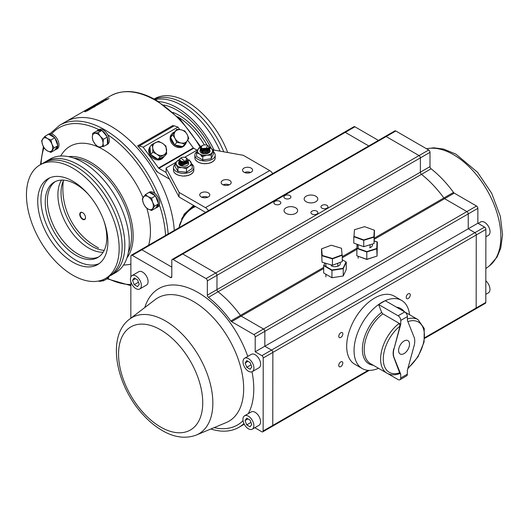 <?xml version="1.0" encoding="UTF-8"?>
<svg xmlns="http://www.w3.org/2000/svg" width="529" height="529" viewBox="0 0 529 529"><rect width="100%" height="100%" fill="white"/><g stroke="black" fill="none" stroke-linecap="round" stroke-linejoin="round"><path stroke-width="0.79" d="M194.685 206.065A21.801 12.584 120 0 0 181.54 219.178M85.519 217.664A4.087 2.361 -120 0 0 85.519 217.452A4.087 2.361 -120 0 0 82.815 212.764A4.087 2.361 -120 0 0 79.747 214.185A4.087 2.361 -120 0 0 82.57 219.297A4.087 2.361 -120 0 0 85.519 217.664M85.506 217.333A3.782 2.182 60 0 1 85.513 217.419A3.782 2.182 60 0 1 84.726 219.151A3.782 2.182 60 0 1 80.944 216.969A3.782 2.182 60 0 1 80.944 212.598A3.782 2.182 60 0 1 82.908 212.83M63.639 180.131A43.523 25.128 -120 0 0 70.053 223.258A43.523 25.128 -120 0 0 104.193 250.376M139.444 145.885L143.154 147.188L177.949 127.099L174.233 125.803L139.444 145.885L138.697 146.738L139.709 148.107M166.08 172.487L158.905 168.341L193.693 148.252L197.013 150.17M193.693 148.252A0.906 0.522 60 0 1 193.336 147.922L158.548 168.004A0.906 0.522 -120 0 0 158.905 168.341M177.949 127.099L179.761 129.559M187.623 140.185L193.336 147.922M158.548 168.004L143.154 147.188M155.341 169.247L156.313 170.563A6.586 3.802 60 0 0 158.898 172.97L169.518 179.119M186.36 141.984A8.517 6.824 -138.8 0 1 185.044 144.767L184.33 145.587A8.517 6.824 -138.8 0 1 173.433 145.111A8.517 6.824 -138.8 0 1 171.515 134.373L172.229 133.553A8.517 6.824 -138.8 0 1 174.418 132.025M185.044 144.767A8.517 6.824 -138.8 0 1 182.941 146.268M182.214 146.52A8.517 6.824 -138.8 0 1 175.039 144.999M174.398 144.51A8.517 6.824 -138.8 0 1 170.821 137.857M170.821 137.15A8.517 6.824 -138.8 0 1 172.229 133.553M150.653 154.164A8.517 6.824 -138.8 0 1 150.342 153.602A8.517 6.824 -138.8 0 1 149.958 147.247M164.188 156.379A8.517 6.824 -138.8 0 1 163.64 157.133A8.517 6.824 -138.8 0 1 158.356 159.103M157.609 159.017A8.517 6.824 -138.8 0 1 151.082 154.832M163.64 157.133L162.919 157.946A8.517 6.824 -138.8 0 1 149.628 154.422A8.517 6.824 -138.8 0 1 149.925 146.943M105.714 279.543A8.517 4.92 -120 0 0 106.283 279.292A8.517 4.92 -120 0 0 106.792 278.922M107.374 278.201A8.517 4.92 -120 0 0 107.823 277.143M106.283 279.292L107.572 278.552A8.517 4.92 -120 0 0 109.113 276.389M46.909 135.179A8.517 4.92 60 0 1 47.431 134.796L48.714 134.055A8.517 4.92 60 0 1 57.231 138.968A8.517 4.92 60 0 1 57.231 148.801L55.942 149.548A8.517 4.92 60 0 1 54.943 149.899M47.431 134.796A8.517 4.92 60 0 1 48.02 134.538M48.926 134.399A8.517 4.92 60 0 1 54.447 137.58M54.943 138.201A8.517 4.92 60 0 1 57.701 145.31M57.701 145.978A8.517 4.92 60 0 1 55.942 149.548M101.621 130.504A8.517 4.92 -120 0 0 97.772 130.299A8.517 4.92 -120 0 0 96.9 131.066M105.516 145.356A8.517 4.92 -120 0 0 106.283 145.052A8.517 4.92 -120 0 0 106.937 144.536M107.433 143.862A8.517 4.92 -120 0 0 107.327 137.428M107.03 136.687A8.517 4.92 -120 0 0 102.196 130.822M106.283 145.052L107.572 144.305A8.517 4.92 -120 0 0 108.875 137.48A8.517 4.92 -120 0 0 103.314 129.982A8.517 4.92 -120 0 0 99.055 129.559L97.772 130.299M155.129 195.71A8.517 4.92 -120 0 0 152.365 193.343A8.517 4.92 -120 0 0 149.608 192.523M148.702 192.668A8.517 4.92 -120 0 0 148.107 192.926A8.517 4.92 -120 0 0 147.591 193.31M155.625 208.029A8.517 4.92 -120 0 0 156.624 207.672A8.517 4.92 -120 0 0 158.383 204.101M158.383 203.44A8.517 4.92 -120 0 0 155.625 196.332M156.624 207.672L157.913 206.932A8.517 4.92 -120 0 0 159.216 200.107A8.517 4.92 -120 0 0 153.655 192.602A8.517 4.92 -120 0 0 149.396 192.179L148.107 192.926M165.921 146.004L162.535 143.352L158.614 141.309L152.074 144.364L149.919 146.831L150.692 154.58L158.006 159.269L164.539 156.214L166.701 153.747L165.921 146.004M152.074 144.364L152.729 147.935A7.571 6.064 41.2 0 0 156.776 154.157A7.571 6.064 41.2 0 0 163.699 154.971A7.571 6.064 41.2 0 0 166.575 149.568A7.571 6.064 41.2 0 0 162.535 143.352A7.571 6.064 41.2 0 0 155.612 142.532A7.571 6.064 41.2 0 0 152.729 147.935L152.848 152.114L156.776 154.157L160.161 156.802L166.701 153.747M160.161 156.802L158.006 159.269M152.848 152.114L150.692 154.58M176.792 129.248L170.609 137.461L174.61 144.906L182.644 146.606L184.8 144.146L188.827 138.4L187.094 134.373L184.826 130.954L181.077 129.797L176.792 129.248L170.609 137.461M176.765 142.44L181.05 142.989A7.571 6.064 41.2 0 0 187.081 140.965A7.571 6.064 41.2 0 0 187.094 134.373A7.571 6.064 41.2 0 0 181.077 129.797A7.571 6.064 41.2 0 0 175.046 131.82A7.571 6.064 41.2 0 0 175.033 138.413L176.765 142.44L174.61 144.906M172.765 134.994L175.033 138.413A7.571 6.064 41.2 0 0 181.05 142.989L184.8 144.146M98.573 281.038A7.571 4.371 -120 0 0 100.345 281.322A7.571 4.371 -120 0 0 102.487 279.914M97.971 281.144L103.505 280.82L103.215 279.616M103.505 280.82L107.374 278.585L107.374 277.401M42.704 145.098A7.571 4.371 -120 0 0 47.339 150.864A7.571 4.371 -120 0 0 51.974 150.448A7.571 4.371 -120 0 0 51.974 144.265A7.571 4.371 -120 0 0 47.339 138.499A7.571 4.371 -120 0 0 42.704 138.915A7.571 4.371 -120 0 0 42.704 145.098L44.727 148.801L47.339 150.864L50.903 152.372L54.778 150.137L57.866 145.739L54.778 137.771L48.595 134.207L44.727 136.442L41.632 140.84L42.704 145.098M50.903 152.372L53.998 147.975L57.866 145.739M53.998 147.975L51.974 144.265L50.903 140.006L54.778 137.771M50.903 140.006L47.339 138.499L44.727 136.442M145.409 194.566L142.314 198.964L143.385 203.222L145.409 206.932L148.021 208.988L151.585 210.496L154.68 206.098L152.656 202.395L151.585 198.137L148.021 196.629L145.409 194.566L149.277 192.331L155.46 195.902L151.585 198.137M148.021 196.629A7.571 4.371 -120 0 0 143.385 197.046A7.571 4.371 -120 0 0 143.385 203.222A7.571 4.371 -120 0 0 148.021 208.988A7.571 4.371 -120 0 0 152.656 208.578A7.571 4.371 -120 0 0 152.656 202.395A7.571 4.371 -120 0 0 148.021 196.629M154.68 206.098L158.548 203.863L155.46 195.902M151.585 210.496L155.46 208.261L158.548 203.863M95.094 144.106A7.571 4.371 -120 0 0 100.444 147.075A7.571 4.371 -120 0 0 103.029 143.154A7.571 4.371 -120 0 0 100.265 136.264A7.571 4.371 -120 0 0 94.909 133.295A7.571 4.371 -120 0 0 92.324 137.216A7.571 4.371 -120 0 0 95.094 144.106L98.275 147.115L103.572 146.48L103.029 143.154L103.446 139.272L107.321 137.037L101.905 130.471L96.615 131.106L92.747 133.341L92.324 137.216L92.866 140.542L95.094 144.106M103.572 146.48L107.44 144.245L107.321 137.037M103.446 139.272L100.265 136.264L98.037 132.706L101.905 130.471M98.037 132.706L92.747 133.341M204.366 144.906A54.956 31.727 -120 0 0 177.678 116.757M207.123 145.23A54.956 31.727 -120 0 0 173.049 112.419M158.667 101.608A65.55 37.85 60 0 1 214.04 150.077M228.006 185.229A65.55 37.85 -120 0 0 227.992 184.456M220.117 151.162A65.55 37.85 -120 0 0 155.228 99.591M163.712 104.96A62.528 36.098 60 0 1 211.276 148.431M154.382 99.128A65.55 37.85 60 0 1 223.747 151.81M154.157 99.009L154.567 98.764A65.55 37.85 60 0 1 227.708 152.517M86.28 110.885L86.492 110.759A90.049 51.987 60 0 1 87.609 110.449L88.528 109.966M87.371 110.25L87.583 110.125A90.049 51.987 60 0 1 88.7 109.814L89.791 109.258A90.075 52.007 -120 0 0 88.356 109.655L88.68 109.463A90.075 52.007 60 0 1 90.604 108.954L90.28 109.146A90.075 52.007 -120 0 0 90.069 109.192L88.713 110.098M88.462 109.622L88.68 109.496A90.049 51.987 60 0 1 90.519 109.007M88.713 110.065L87.437 110.568A90.075 52.007 -120 0 0 86.167 110.918L86.492 110.726A90.075 52.007 60 0 1 87.609 110.416L88.528 109.933A90.075 52.007 -120 0 0 87.259 110.283L87.583 110.098A90.075 52.007 60 0 1 88.7 109.787L89.791 109.258M103.77 100.821L103.492 101.052A90.075 52.007 60 0 1 104.028 100.907L104.478 100.517L103.77 100.821M103.77 100.854L103.492 101.079A90.049 51.987 60 0 1 104.028 100.933L104.478 100.543M102.805 101.343L103.016 101.218A90.049 51.987 60 0 1 103.221 101.158L105 100.411M104.345 100.821L105.628 100.16A90.075 52.007 60 0 1 105.959 100.08L104.008 101.013A90.075 52.007 -120 0 0 102.692 101.376L103.016 101.184A90.075 52.007 60 0 1 103.221 101.125L104.788 100.325L104.286 100.841A90.075 52.007 60 0 1 104.345 100.821L104.286 100.867A90.049 51.987 60 0 1 104.345 100.854L105.628 100.186A90.049 51.987 60 0 1 105.893 100.126M92.337 107.38L92.568 107.248A90.049 51.987 60 0 1 95.061 106.613M92.396 107.718L93.19 107.175A90.049 51.987 -120 0 0 93.091 107.202M93.243 107.208L94.506 106.825A90.075 52.007 -120 0 0 93.481 107.07L93.091 107.506L94.506 106.858A90.049 51.987 -120 0 0 94.42 106.878M99.921 103.115A90.075 52.007 60 0 1 101.356 102.745L101.032 102.937A90.075 52.007 -120 0 0 99.108 103.446L99.432 103.254A90.075 52.007 60 0 1 99.644 103.195L101.297 102.375A90.075 52.007 60 0 1 102.547 102.064L102.223 102.249A90.075 52.007 -120 0 0 101.125 102.527L99.921 103.148A90.049 51.987 60 0 1 101.27 102.798M99.214 103.413L99.432 103.287A90.049 51.987 60 0 1 99.644 103.228L101.297 102.408A90.049 51.987 60 0 1 102.461 102.11M84.799 111.546L85.004 111.427A90.049 51.987 60 0 1 87.55 110.72M85.109 111.857L85.486 111.368A90.049 51.987 -120 0 0 85.314 111.421M85.215 111.54L86.842 110.971A90.075 52.007 -120 0 0 85.744 111.262L86.842 110.997A90.049 51.987 -120 0 0 86.822 111.004M103.439 101.561L102.725 101.925A90.075 52.007 -120 0 0 102.362 102.011L102.996 101.482L101.376 102.269A90.075 52.007 -120 0 0 101.013 102.375L103.327 101.323M101.158 102.262L102.322 101.674M102.322 101.647L103.327 101.29M97.951 104.253A90.075 52.007 60 0 1 99.392 103.882L99.068 104.074A90.075 52.007 -120 0 0 97.138 104.583L97.462 104.392A90.075 52.007 60 0 1 97.673 104.332L99.326 103.512A90.075 52.007 60 0 1 100.576 103.201L100.252 103.386A90.075 52.007 -120 0 0 99.154 103.664L97.951 104.286A90.049 51.987 60 0 1 99.3 103.935M99.326 103.512L99.326 103.545A90.049 51.987 60 0 1 100.49 103.248M97.991 104.074L99.326 103.545M105.562 99.717L109.02 98.553L105.807 99.703L106.878 99.789L105.198 99.928L108.802 98.652M105.807 99.703L107.149 99.624M92.899 107.314L93.19 107.149A90.075 52.007 -120 0 0 92.231 107.413L92.568 107.215A90.075 52.007 60 0 1 95.141 106.567L92.899 107.341M90.003 108.683L91.338 108.128A90.075 52.007 60 0 1 92.588 107.81L92.264 108.002A90.075 52.007 -120 0 0 91.167 108.273L89.963 108.868A90.075 52.007 60 0 1 91.405 108.498L91.074 108.683A90.075 52.007 -120 0 0 89.15 109.192L89.474 109.007A90.075 52.007 60 0 1 89.685 108.941L91.338 108.161A90.049 51.987 60 0 1 92.502 107.863M89.963 108.868L89.963 108.895A90.049 51.987 60 0 1 91.312 108.551M96.959 105.225L95.425 105.952A90.075 52.007 -120 0 0 94.155 106.303L94.479 106.117A90.075 52.007 60 0 1 95.597 105.807L96.516 105.35A90.075 52.007 -120 0 0 95.246 105.674L95.57 105.483A90.075 52.007 60 0 1 96.688 105.172L97.786 104.649A90.075 52.007 -120 0 0 96.344 105.04L96.668 104.854A90.075 52.007 60 0 1 98.592 104.345L98.268 104.53A90.075 52.007 -120 0 0 98.057 104.583L96.959 105.225M96.668 104.854L96.668 104.887A90.049 51.987 60 0 1 98.506 104.398M94.268 106.269L94.479 106.144A90.049 51.987 60 0 1 95.597 105.833L96.073 105.701M85.109 111.824L85.486 111.335A90.075 52.007 -120 0 0 84.68 111.586L85.004 111.401A90.075 52.007 60 0 1 87.642 110.667L87.311 110.859A90.075 52.007 -120 0 0 87.113 110.905L84.871 111.685M88.588 108.551A90.075 52.007 60 0 1 89.923 107.856L95.273 104.768A90.075 52.007 60 0 1 97.951 103.618L92.601 106.706A90.075 52.007 60 0 1 93.937 106.243L85.91 110.336L88.588 108.551L86.075 110.244M173.538 126.2L172.99 125.459A90.075 52.007 60 0 1 173.624 126.153M157.344 171.76L156.974 171.971A90.075 52.007 -120 0 0 137.666 145.859L172.99 125.459M200.253 147.432A90.075 52.007 -120 0 0 155.5 100.378A90.075 52.007 -120 0 0 110.462 95.914L65.768 121.716A90.075 52.007 -120 0 1 132.772 143.372A90.075 52.007 -120 0 1 174.292 230.419A90.075 52.007 -120 0 0 132.772 143.372A90.075 52.007 -120 0 0 65.768 121.716L59.612 125.274L50.096 133.658M178.921 227.741L184.138 214.172L193.634 205.457M96.073 105.668L96.516 105.324M93.745 106.336A90.049 51.987 -120 0 0 92.601 106.739L92.601 106.706M97.792 103.71A90.049 51.987 -120 0 0 95.273 104.802L89.923 107.89A90.049 51.987 -120 0 0 88.588 108.584M95.359 105.641L95.57 105.516A90.049 51.987 60 0 1 96.688 105.205L97.574 104.881M89.256 109.159L89.474 109.04A90.049 51.987 60 0 1 89.685 108.974L90.003 108.716M97.25 104.55L97.462 104.425A90.049 51.987 60 0 1 97.673 104.365M102.381 102.031L102.996 101.515M111.275 275.153L115.686 272.607A65.55 37.85 -120 0 0 126.365 259.541A65.55 37.85 -120 0 0 107.936 185.229A65.55 37.85 -120 0 0 50.129 159.064L45.719 161.609A65.55 37.85 60 0 1 103.525 187.775A65.55 37.85 60 0 1 121.954 262.086A65.55 37.85 60 0 1 111.275 275.153A65.55 37.85 60 0 1 109.9 275.88M44.403 162.436A65.55 37.85 60 0 1 45.719 161.609M105.582 278.439L108.577 276.707A65.55 37.85 -120 0 0 119.256 263.64A65.55 37.85 -120 0 0 100.827 189.336A65.55 37.85 -120 0 0 43.021 163.17L40.025 164.896A65.55 37.85 -120 0 0 40.025 240.589A65.55 37.85 -120 0 0 105.582 278.439A65.55 37.85 -120 0 0 116.261 265.373A65.55 37.85 -120 0 0 97.825 191.062A65.55 37.85 -120 0 0 40.025 164.896M103.995 221.175A43.523 25.128 60 0 1 97.779 257.511A43.523 25.128 60 0 1 59.4 240.133A43.523 25.128 60 0 1 47.16 190.797A43.523 25.128 60 0 1 54.249 182.121A43.523 25.128 60 0 1 88.826 194.897M49.303 189.561A43.523 25.128 60 0 1 55.347 181.546A43.523 25.128 -120 0 0 47.379 200.808A43.523 25.128 -120 0 0 65.682 243.862A43.523 25.128 -120 0 0 98.824 256.843A43.523 25.128 60 0 1 60.908 238.05A43.523 25.128 60 0 1 49.303 189.561M39.92 188.602A49.594 28.632 60 0 1 48.007 178.716A49.594 28.632 60 0 1 97.6 207.348A49.594 28.632 60 0 1 97.6 264.619A49.594 28.632 60 0 1 53.872 244.821A49.594 28.632 60 0 1 39.92 188.602M49.66 177.876A49.594 28.632 -120 0 0 43.133 186.744A49.594 28.632 -120 0 0 56.134 241.693A49.594 28.632 -120 0 0 99.154 263.601M61.523 180.098A43.523 25.128 -120 0 0 57.899 194.738A43.523 25.128 -120 0 0 103.168 252.221M123.508 265.102L126.94 264.784A66.654 38.485 -120 0 0 130.881 264.11M148.609 245.244A66.654 38.485 -120 0 0 150.448 231.266A66.654 38.485 -120 0 0 146.804 208.181M143.002 197.615A66.654 38.485 -120 0 0 98.5 147.135M98.03 146.923A66.654 38.485 -120 0 0 62.528 153.225L60.537 156.042M272.693 173.605A6.586 3.802 -120 0 0 269.684 170.583L243.294 155.308L213.147 149.912M269.684 170.583L205.45 207.666A6.586 3.802 60 0 1 208.466 210.687M205.55 212.367A0.906 0.522 -120 0 0 205.45 212.301L179.06 197.026L166.08 172.659L166.086 168.03L175.198 162.767M205.45 207.666L179.067 192.391L179.06 197.026M197.78 149.727L184.647 157.311M179.067 192.391L166.086 168.03M229.202 184.846A5.026 2.903 0.1 0 0 223.132 184.839M229.725 184.581A5.026 2.903 -179.9 0 1 224.243 185.21A5.026 2.903 -179.9 0 1 221.142 182.518A5.026 2.903 -179.9 0 1 222.616 180.468A5.026 2.903 -179.9 0 1 228.092 179.84A5.026 2.903 -179.9 0 1 231.193 182.531A5.026 2.903 -179.9 0 1 229.725 184.581M250.607 172.487A5.026 2.903 0.1 0 0 244.537 172.48M244.021 168.11A5.026 2.903 -179.9 0 1 249.503 167.481A5.026 2.903 -179.9 0 1 252.604 170.173A5.026 2.903 -179.9 0 1 247.572 173.069A5.026 2.903 -179.9 0 1 242.553 170.159A5.026 2.903 -179.9 0 1 244.021 168.11M207.791 197.205A5.026 2.903 0.1 0 0 201.721 197.198M201.205 192.827A5.026 2.903 -179.9 0 1 206.68 192.206A5.026 2.903 -179.9 0 1 209.782 194.89A5.026 2.903 -179.9 0 1 204.756 197.793A5.026 2.903 -179.9 0 1 199.731 194.884A5.026 2.903 -179.9 0 1 201.205 192.827M179.397 225.585A21.193 12.22 -59.9 0 1 195.565 206.575M187.279 160.347L187.015 160.69A3.915 2.261 0.1 0 0 187.279 160.347C186.552 162.046 184.535 162.78 181.249 162.548L178.908 160.353L179.662 158.971M180.806 157.966L185.21 161.596A3.915 2.261 0.1 0 0 187.015 160.671L184.628 161.867L181.659 161.755L180.548 161.252M186.069 162.482L186.797 162.826M188.311 162.489L188.364 162.932L181.242 165.637L178.901 163.448M178.901 163.441L181.242 165.769L188.364 163.064L188.291 162.555M188.311 161.457L188.364 161.907L181.242 164.605L178.901 162.416L178.981 161.967M187.669 161.424L188.059 161.914M188.099 161.973L188.291 162.423M188.271 162.489L188.059 162.039M188.02 161.973L187.61 161.49M179 162.026L178.901 162.548L181.242 164.737L188.364 162.033L188.291 161.524M188.205 160.122L188.37 160.882L181.242 163.58L178.908 161.391L178.981 160.935M188.046 160.856L188.291 161.398M178.908 161.451L181.242 163.706L188.37 161.008L188.198 160.241M178.908 160.419L181.249 162.681L184.833 162.839A4.728 2.738 -179.9 0 1 181.249 162.548M184.833 162.839L186.79 158.145L186.314 157.873A3.782 2.189 0.1 0 0 185.553 157.53A3.782 2.189 0.1 0 0 180.971 157.867A3.782 2.189 0.1 0 0 181.725 161.305A3.782 2.189 0.1 0 0 186.638 160.756A3.782 2.189 0.1 0 0 186.314 157.873M201.218 147.617L201.139 147.155A3.915 2.261 0.1 0 0 201.139 147.26A3.915 2.261 0.1 0 0 201.218 147.617L202.118 145.66M202.323 145.535L201.78 145.918A3.915 2.261 0.1 0 0 201.139 147.155M208.955 148.742L207.937 150.256L206.495 150.904M203.103 150.917L201.139 149.218M203.103 151.942L201.139 150.243M203.103 152.974L201.139 151.274M208.366 149.105L208.757 149.383M209.12 149.707L209.471 150.157M209.504 150.223L209.702 150.672M209.715 150.739L209.775 151.188M209.775 151.314L209.702 150.805M209.715 149.707L209.775 150.157L200.312 150.666L200.385 150.21M200.312 150.725L209.775 150.282L209.702 149.773M209.259 147.803L209.702 148.616M209.722 148.682L209.775 149.125L200.312 149.634L200.385 149.185M200.312 149.7L209.775 149.251L209.702 148.742M208.816 146.335L209.775 148.1L200.312 148.603L200.445 148.008M200.319 148.669L209.775 148.226L209.067 146.692M207.718 145.508A3.782 2.189 0.1 0 0 204.875 144.873A3.782 2.189 0.1 0 0 202.382 145.501A3.782 2.189 0.1 0 0 201.582 147.935A3.782 2.189 0.1 0 0 205.219 149.244A3.782 2.189 0.1 0 0 208.578 147.849A3.782 2.189 0.1 0 0 207.718 145.508L205.245 150.143C200.762 149.879 199.532 148.497 201.556 145.984A4.728 2.738 -179.9 0 1 201.708 145.885A4.728 2.738 -179.9 0 1 201.847 145.812M191.868 164.043A10.17 5.879 -179.9 0 1 193.799 167.495L193.799 170.159A10.468 7.413 -179.9 0 1 193.753 170.827L193.753 170.55A10.468 7.386 177.5 0 1 193.376 171.958L193.376 171.68A10.468 7.307 175 0 1 192.622 173.029L192.622 172.752A10.468 7.175 172.7 0 1 191.524 173.988L191.524 173.71A10.468 6.996 170.9 0 1 190.123 174.808L190.123 174.53A10.468 6.778 169.5 0 1 188.469 175.449L188.469 175.172A10.468 6.527 168.6 0 1 186.631 175.899L186.631 175.615A10.468 6.255 168.1 0 1 184.674 176.124L184.681 175.846A10.468 5.978 168.2 0 1 182.684 176.131L180.726 175.635A10.468 5.422 169.5 0 1 178.881 175.476L178.881 175.192A10.468 5.171 170.7 0 1 177.215 174.834L177.215 174.557A10.468 4.953 172.2 0 1 175.8 174.028L175.8 173.743A10.468 4.768 174 0 1 174.682 173.069L174.682 172.791A10.468 4.635 175.9 0 1 173.909 172.004L173.909 171.727A10.468 4.549 177.9 0 1 173.512 170.874L173.512 170.596A10.468 4.523 180 0 1 173.452 170.133L173.459 167.475A10.17 5.879 -179.9 0 1 175.053 164.321M193.799 167.495A10.17 5.879 -179.9 0 1 181.698 173.254A10.17 5.879 -179.9 0 1 173.459 167.475M178.994 159.87A7.571 4.377 0.1 0 0 177.916 160.459A7.571 4.377 0.1 0 0 176.481 164.75A7.571 4.377 0.1 0 0 182.194 167.627A7.571 4.377 0.1 0 0 189.349 166.199A7.571 4.377 0.1 0 0 190.79 161.907A7.571 4.377 0.1 0 0 188.172 159.831M178.908 162.324A5.032 2.91 0.1 0 0 180.078 165.385A5.032 2.91 0.1 0 0 182.677 166.185A5.032 2.91 0.1 0 0 187.187 165.392A5.032 2.91 0.1 0 0 188.344 162.31M180.224 165.465L179.404 164.724M179.186 164.321L179.152 163.362M180.389 162.039L181.341 161.649M180.574 163.025L181.427 162.727M181.844 162.628L183.993 162.509M185.309 162.734L186.393 163.111M188.139 159.672L189.362 160.069L192.212 164.843L189.349 166.199L186.486 168.658L182.194 167.627L177.903 167.693L175.053 162.912L179.014 159.811M175.053 162.912L175.046 166.516L177.903 171.297L186.486 172.262L192.212 168.453L192.212 164.843M177.903 171.297L177.903 167.693M186.486 172.262L186.486 168.658M208.479 150.805A3.915 2.261 0.1 0 0 208.082 150.467M206.978 149.846L208.036 150.434M213.485 151.856A10.17 5.879 -179.9 0 1 215.21 155.136L215.21 157.787A10.468 7.413 -179.9 0 1 215.158 158.502L215.158 158.224A10.468 7.386 177.4 0 1 214.767 159.632L214.767 159.348A10.468 7.3 174.9 0 1 214.007 160.697L214.007 160.413A10.468 7.168 172.7 0 1 212.896 161.649L212.698 161.557M204.042 151.783A10.468 5.964 -168.1 0 1 205.913 152.041M212.896 161.649L212.896 161.371A10.468 6.989 170.8 0 1 211.488 162.469L211.488 162.185A10.468 6.771 169.4 0 1 209.828 163.104L209.828 162.826A10.468 6.52 168.6 0 1 207.99 163.547L207.99 163.269A10.468 6.249 168.1 0 1 206.032 163.772L206.032 163.487A10.468 5.964 168.2 0 1 204.042 163.765L204.042 163.487A10.468 5.687 168.7 0 1 202.085 163.54L202.085 163.263A10.468 5.416 169.5 0 1 200.24 163.097L200.24 162.82A10.468 5.164 170.8 0 1 198.58 162.456L197.172 161.358A10.468 4.768 174 0 1 196.067 160.684L196.067 160.399A10.468 4.629 175.9 0 1 195.3 159.613L195.3 159.335A10.468 4.549 178 0 1 194.91 158.482L194.917 158.204A10.468 4.523 -179.9 0 1 194.864 157.768L194.87 155.109A10.17 5.879 -179.9 0 1 197.066 151.466M215.21 155.136A10.17 5.879 -179.9 0 1 208.929 160.558A10.17 5.879 -179.9 0 1 197.846 159.275A10.17 5.879 -179.9 0 1 194.87 155.109M200.418 147.498A7.571 4.377 0.1 0 0 197.734 149.826A7.571 4.377 0.1 0 0 199.691 154.058A7.571 4.377 0.1 0 0 207.004 155.195A7.571 4.377 0.1 0 0 212.354 152.107A7.571 4.377 0.1 0 0 210.397 147.875A7.571 4.377 0.1 0 0 209.682 147.512M200.326 149.952A5.032 2.91 0.1 0 0 201.483 153.02A5.032 2.91 0.1 0 0 201.489 153.026A5.032 2.91 0.1 0 0 208.591 153.033A5.032 2.91 0.1 0 0 209.762 149.958M209.021 149.806L209.391 150.276M209.431 150.348L209.629 150.871M209.649 150.957L208.406 153.139M202.005 151.069L202.501 150.877M202.759 150.805L206.813 150.811M207.064 150.884L207.785 151.162M202.005 152.101L202.501 151.909M202.759 151.83L206.806 151.836M207.064 151.916L207.785 152.187M201.999 153.132L202.501 152.941M202.759 152.861L206.806 152.868M207.064 152.941L207.785 153.218M201.126 155.493L201.807 156.644M206.958 152.815L202.62 152.808M202.402 152.907L201.866 153.218M201.165 154.719L201.807 155.619M202.587 156.055L203.169 156.247M208.519 152.815L208.175 152.471M207.957 152.299L207.183 151.876M206.965 151.783L202.62 151.777M202.402 151.876L201.734 152.292M208.519 151.79L208.175 151.446M207.957 151.274L207.189 150.844M206.965 150.752L202.627 150.752M202.409 150.844L201.734 151.268M196.603 152.821L196.596 156.425L202.779 160.003L211.216 158.7L211.223 155.096L207.004 155.195L202.779 156.399L199.691 154.058L196.603 152.821L198.864 147.941L200.445 147.373M202.779 160.003L202.779 156.399M211.216 158.7L213.485 153.82L213.485 150.216L211.223 155.096M209.676 147.492L213.485 150.216M209.272 147.307L209.61 147.459M205.867 150.467L205.252 150.56M322.002 208.201A3.485 2.01 0.1 0 0 325.798 208.638A3.485 2.01 0.1 0 0 327.947 206.779A3.485 2.01 0.1 0 0 326.929 205.358A3.485 2.01 0.1 0 0 323.133 204.915A3.485 2.01 0.1 0 0 320.984 206.773A3.485 2.01 0.1 0 0 322.002 208.201M306.159 201.747A6.811 3.941 0.1 0 0 313.578 202.607A6.811 3.941 0.1 0 0 317.79 198.977A6.811 3.941 0.1 0 0 315.793 196.186A6.811 3.941 0.1 0 0 308.367 195.327A6.811 3.941 0.1 0 0 304.162 198.964A6.811 3.941 0.1 0 0 306.159 201.747M284.959 198.395A3.485 2.01 0.1 0 0 288.755 198.831A3.485 2.01 0.1 0 0 290.904 196.973A3.485 2.01 0.1 0 0 289.885 195.551A3.485 2.01 0.1 0 0 286.09 195.108A3.485 2.01 0.1 0 0 283.941 196.967A3.485 2.01 0.1 0 0 284.959 198.395M374.32 239.267L444.611 198.686A1.891 1.091 60 0 1 443.857 197.972A81.446 47.021 60 0 0 421.461 174.352L431.095 168.791A1.891 1.091 60 0 1 429.998 166.635L420.363 172.196A1.891 1.091 60 0 0 421.461 174.352L218.067 291.783A81.446 47.021 60 0 1 240.457 315.403A1.891 1.091 60 0 0 241.217 316.117L263.508 329.018L253.874 334.579L231.583 321.678L241.217 316.117A1.891 1.091 60 0 1 240.457 315.403L230.823 320.964A81.446 47.021 60 0 0 208.433 297.344A1.891 1.091 60 0 1 207.335 295.189L420.363 172.196L420.376 157.893L420.363 172.196A1.891 1.091 60 0 0 421.461 174.352A81.446 47.021 60 0 1 443.857 197.972L374.393 238.076M343.923 133.116A1.891 1.091 60 0 1 344.313 132.257A1.891 1.091 60 0 1 345.265 132.349L368.773 145.958L345.265 132.349L141.865 249.781L171.799 267.105L141.865 249.781L132.23 255.342L170.45 277.461A1.891 1.091 60 0 0 171.396 277.56A1.891 1.091 60 0 0 171.793 276.693L171.806 260.314A1.891 1.091 60 0 1 172.203 259.448A1.891 1.091 60 0 1 173.148 259.541L206.012 278.565A1.891 1.091 60 0 1 207.348 280.886L207.335 295.189M384.841 137.322A1.891 1.091 60 0 1 385.231 136.456A1.891 1.091 60 0 1 386.177 136.555L419.041 155.579A1.891 1.091 60 0 1 420.376 157.893L216.983 275.325L216.969 289.627A1.891 1.091 60 0 0 218.067 291.783A1.891 1.091 60 0 1 216.969 289.627L216.983 275.325L207.348 280.886M181.44 254.753A1.891 1.091 60 0 1 181.837 253.887A1.891 1.091 60 0 1 182.783 253.98L215.647 273.004A1.891 1.091 60 0 1 216.983 275.325A1.891 1.091 60 0 0 215.647 273.004L206.012 278.565M311.938 214.007A3.485 2.01 0.1 0 0 315.734 214.45A3.485 2.01 0.1 0 0 317.883 212.592A3.485 2.01 0.1 0 0 316.864 211.164A3.485 2.01 0.1 0 0 313.069 210.727A3.485 2.01 0.1 0 0 310.92 212.585A3.485 2.01 0.1 0 0 311.938 214.007M274.901 204.201A3.485 2.01 0.1 0 0 278.69 204.644A3.485 2.01 0.1 0 0 280.846 202.786A3.485 2.01 0.1 0 0 279.821 201.357A3.485 2.01 0.1 0 0 276.032 200.921A3.485 2.01 0.1 0 0 273.877 202.779A3.485 2.01 0.1 0 0 274.901 204.201M286.03 213.372A6.811 3.941 0.1 0 0 293.456 214.232A6.811 3.941 0.1 0 0 297.662 210.595A6.811 3.941 0.1 0 0 295.665 207.804A6.811 3.941 0.1 0 0 288.245 206.945A6.811 3.941 0.1 0 0 284.04 210.582A6.811 3.941 0.1 0 0 286.03 213.372M431.095 168.791A81.446 47.021 60 0 1 453.492 192.411A1.891 1.091 60 0 0 454.246 193.125L444.611 198.686L466.902 211.587A1.891 1.091 60 0 1 468.238 213.908L468.225 228.792L264.831 346.224L271.516 350.092A1.891 1.091 60 0 1 272.858 352.413L272.772 425.422A1.891 1.091 60 0 1 272.382 426.281L262.748 431.849A1.891 1.091 60 0 1 261.795 431.75L254.813 427.703M323.675 268.507L241.217 316.117L263.508 329.018A1.891 1.091 60 0 1 264.844 331.339L264.831 346.224L255.196 351.785L261.881 355.66A1.891 1.091 60 0 1 263.224 357.974L263.138 430.983A1.891 1.091 60 0 1 262.748 431.849M140.529 250.548A1.891 1.091 60 0 1 140.919 249.681A1.891 1.091 60 0 1 141.865 249.781A1.891 1.091 60 0 0 140.919 249.681L131.285 255.243A1.891 1.091 60 0 1 132.23 255.342M453.492 192.411L443.857 197.972A1.891 1.091 60 0 0 444.611 198.686L466.902 211.587A1.891 1.091 60 0 1 468.238 213.908L468.225 228.792L474.916 232.667A1.891 1.091 60 0 1 476.252 234.982L476.166 307.99A1.891 1.091 60 0 1 475.776 308.857L424.714 338.335M340.808 332.748A2.876 1.66 120.1 0 0 338.93 335.28A2.876 1.66 120.1 0 0 339.367 337.581A2.876 1.66 120.1 0 0 340.802 337.442A2.876 1.66 120.1 0 0 342.686 334.91A2.876 1.66 120.1 0 0 342.25 332.602A2.876 1.66 120.1 0 0 340.808 332.748M340.775 361.902A2.876 1.66 120.1 0 0 338.897 364.435A2.876 1.66 120.1 0 0 339.334 366.736A2.876 1.66 120.1 0 0 340.769 366.597A2.876 1.66 120.1 0 0 342.653 364.058A2.876 1.66 120.1 0 0 342.217 361.757A2.876 1.66 120.1 0 0 340.775 361.902M408.249 293.807A2.876 1.66 120.1 0 0 406.371 296.346A2.876 1.66 120.1 0 0 406.808 298.647A2.876 1.66 120.1 0 0 408.243 298.501A2.876 1.66 120.1 0 0 410.127 295.969A2.876 1.66 120.1 0 0 409.691 293.668A2.876 1.66 120.1 0 0 408.249 293.807M140.919 249.681L344.313 132.257A1.891 1.091 60 0 1 345.265 132.349L354.899 126.788L378.407 140.397M344.313 132.257L353.947 126.689A1.891 1.091 60 0 1 354.899 126.788M385.231 136.456L394.865 130.894A1.891 1.091 60 0 1 395.811 130.987L182.783 253.98A1.891 1.091 60 0 0 181.837 253.887L385.231 136.456A1.891 1.091 60 0 1 386.177 136.555L419.041 155.579A1.891 1.091 60 0 1 420.376 157.893L430.011 152.332L429.998 166.635M395.811 130.987L428.675 150.011A1.891 1.091 60 0 1 430.011 152.332M485.801 302.429L476.166 307.99A1.891 1.091 60 0 1 475.776 308.857L485.41 303.289A1.891 1.091 60 0 0 485.801 302.429L485.886 229.421A1.891 1.091 60 0 0 484.551 227.106L477.859 223.231L468.225 228.792L474.916 232.667A1.891 1.091 60 0 1 476.252 234.982L476.166 307.99L424.787 337.654M454.246 193.125L476.536 206.026A1.891 1.091 60 0 1 477.872 208.347L477.859 223.231M243.935 423.557A81.446 47.021 60 0 1 238.837 427.353A81.446 47.021 60 0 1 210.806 429.012M130.868 276.918L130.894 256.109A1.891 1.091 60 0 1 131.285 255.243M208.433 297.344L218.067 291.783A81.446 47.021 60 0 1 240.457 315.403L323.675 267.357M173.148 259.541L182.783 253.98L215.647 273.004L428.675 150.011M476.536 206.026L263.508 329.018A1.891 1.091 60 0 1 264.844 331.339L264.831 346.224L271.516 350.092A1.891 1.091 60 0 1 272.858 352.413L272.772 425.422A1.891 1.091 60 0 1 272.382 426.281L369.189 370.393M253.874 334.579A1.891 1.091 60 0 1 255.209 336.9L255.196 351.785M130.822 318.207L130.861 281.838M231.583 321.678A1.891 1.091 60 0 1 230.823 320.964M478.156 223.403L480.709 221.929A7.723 4.457 60 0 1 486.66 223.998A7.723 4.457 60 0 1 490.033 231.775A7.723 4.457 60 0 1 488.432 235.299L485.873 236.774M253.92 368.091A7.723 4.457 -120 0 0 250.554 360.315A7.723 4.457 -120 0 0 244.603 358.245A7.723 4.457 -120 0 0 243.003 361.77A7.723 4.457 -120 0 0 246.369 369.546A7.723 4.457 -120 0 0 252.32 371.616A7.723 4.457 -120 0 0 253.92 368.091M252.32 371.616L259.045 367.734A7.723 4.457 -120 0 0 260.645 364.21A7.723 4.457 -120 0 0 257.273 356.434A7.723 4.457 -120 0 0 251.321 354.364L244.603 358.245M250.131 369.242L251.804 366.868L250.138 362.557L246.792 360.619L245.112 362.993L246.785 367.305L250.131 369.242M251.03 364.858L246.785 367.305M248.008 361.32L245.112 362.993M485.827 280.826A7.723 4.457 60 0 1 489.966 289.337A7.723 4.457 60 0 1 488.366 292.868L485.814 294.342M363.721 246.693L374.049 243.538L374.063 237.151L363.727 240.311L353.815 236.708L353.808 243.095L363.721 246.693L363.734 239.915L373.877 236.82L374.294 230.188L364.567 226.657L354.43 229.758L354.007 236.384L363.734 239.915M374.049 243.538L374.486 230.399L373.877 236.82M354.43 229.758L354.007 236.384M322.029 262.166L321.453 249.033L322.029 262.166L332.437 265.26L332.437 258.483L342.078 254.885L341.503 248.26L342.078 254.885M341.503 248.26L331.286 245.225L321.645 248.822L322.221 255.447L332.437 258.483M332.437 265.26L342.263 261.597L342.27 255.216L332.45 258.873L322.042 255.785L322.221 255.447M374.221 240.88L377.362 241.991L377.065 248.749L366.795 251.976L366.809 251.606L376.747 248.485L377.025 241.945L374.215 240.946M357.313 244.372L356.817 248.445L366.795 251.976L366.795 259.455L356.81 255.778L366.789 259.316L377.058 256.089L376.747 248.485M366.795 259.455L377.058 256.089L377.362 241.991L377.025 241.945M357.148 248.187L366.809 251.606M356.81 255.778L356.996 244.253M369.652 247.79A5.363 3.101 0.1 0 0 372.456 245.072A5.363 3.101 0.1 0 0 372.191 244.107M324.945 263.032L323.675 265.611L323.669 272.951L331.941 277.738L331.947 270.398L323.675 265.611L324.879 263.012M331.941 277.738L343.235 275.993L346.264 269.466L346.27 262.133L342.263 259.699M343.09 268.302L343.242 268.659L331.947 270.398L332 270.008L343.09 268.302L346.059 261.895M323.887 265.313L332 270.008M346.27 262.133L343.242 268.659L343.235 275.993M339.955 262.457A5.363 3.101 -179.9 0 1 340.339 263.614A5.363 3.101 -179.9 0 1 337.026 266.471A5.363 3.101 -179.9 0 1 331.18 265.796M130.432 279.127A7.723 4.457 -120 0 0 133.797 286.903A7.723 4.457 -120 0 0 139.755 288.979A7.723 4.457 -120 0 0 141.355 285.448A7.723 4.457 -120 0 0 137.983 277.672A7.723 4.457 -120 0 0 132.032 275.602A7.723 4.457 -120 0 0 130.432 279.127M139.755 288.979L146.473 285.098A7.723 4.457 -120 0 0 148.074 281.567A7.723 4.457 -120 0 0 144.708 273.797A7.723 4.457 -120 0 0 138.757 271.721L132.032 275.602M134.221 277.976L132.548 280.35L134.214 284.668L137.56 286.599L139.239 284.225L137.566 279.914L134.221 277.976M138.459 282.215L134.214 284.668M135.444 278.684L132.548 280.35M242.937 419.332A7.723 4.457 -120 0 0 246.302 427.108A7.723 4.457 -120 0 0 252.254 429.184A7.723 4.457 -120 0 0 253.854 425.653A7.723 4.457 -120 0 0 250.488 417.884A7.723 4.457 -120 0 0 244.537 415.807A7.723 4.457 -120 0 0 242.937 419.332M252.254 429.184L258.979 425.303A7.723 4.457 -120 0 0 260.579 421.772A7.723 4.457 -120 0 0 257.213 414.002A7.723 4.457 -120 0 0 251.255 411.926L244.537 415.807M246.726 418.181L245.053 420.562L246.719 424.873L250.065 426.804L251.738 424.43L250.072 420.119L246.726 418.181M250.964 422.42L246.719 424.873M247.942 418.889L245.053 420.562M409.539 314.702A39.364 22.694 120.1 0 0 401.617 300.412L394.231 296.134A39.364 22.694 120.1 0 0 374.545 298.085A39.364 22.694 120.1 0 0 348.816 332.748A39.364 22.694 120.1 0 0 354.794 364.269L362.18 368.541A39.364 22.694 120.1 0 1 355.607 339.155A39.364 22.694 120.1 0 1 378.619 304.506L385.251 300.67A39.364 22.694 120.1 0 0 378.619 304.506L381.647 312.401L382.804 313.856L399.216 323.351L400.003 326.115L394.039 348.756A15.136 8.729 120.1 0 0 394.026 357.432L400.711 374.188L400.704 378.023A3.782 2.182 60 0 1 399.924 379.749A3.782 2.182 60 0 1 398.026 379.558L387.625 373.54M362.18 368.541A39.364 22.694 120.1 0 0 378.519 368.296M401.617 300.412A39.364 22.694 120.1 0 0 385.251 300.67L404.738 311.951L398.099 315.78A3.782 2.182 60 0 1 400.77 320.422L400.764 324.251L394.039 348.756M378.619 304.506L398.099 315.78M399.924 379.749L406.556 375.921A3.782 2.182 -120 0 0 407.343 374.188L407.35 370.36L414.075 345.854A15.136 8.729 120.1 0 0 414.088 337.178L407.403 320.422L407.409 316.587A3.782 2.182 -120 0 0 404.738 311.951M404.05 353.603A7.723 4.45 -59.9 0 1 399.335 346.885A7.723 4.45 -59.9 0 1 408.791 341.423A7.723 4.45 -59.9 0 1 404.05 353.603M400.764 324.251L399.216 323.351A30.96 17.854 120.1 0 0 381.713 350.542A30.96 17.854 120.1 0 0 386.997 373.203C390.779 375.259 395.07 375.352 399.891 373.474L393.814 357.306A15.136 8.729 -59.9 0 1 393.827 348.631M399.64 373.573L400.711 374.188M128.355 252.591A59.003 34.068 -120 0 0 131.562 235.914A59.003 34.068 -120 0 0 89.844 163.653A59.003 34.068 -120 0 0 73.795 158.092M126.986 257.835A60.134 34.722 -120 0 0 133.163 235.914A60.134 34.722 -120 0 0 90.644 162.264A60.134 34.722 -120 0 0 68.572 156.657M130.861 284.556A88.184 50.916 60 0 1 107.751 278.439M41.044 164.314A88.184 50.916 60 0 1 43.973 147.657M51.663 133.89A88.184 50.916 60 0 1 98.863 129.665M107.751 134.796A88.184 50.916 60 0 1 154.957 193.521M159.394 204.961A88.184 50.916 60 0 1 165.544 235.465M168.136 233.97A90.075 52.007 -120 0 0 104.649 129.731A90.075 52.007 -120 0 0 59.612 125.274M342.27 257.775L356.817 249.371M356.83 248.22L342.27 256.625M477.872 208.347L255.209 336.9M484.551 227.106L261.881 355.66M485.886 229.421L263.224 357.974M368.164 370.346L263.138 430.983M426.546 148.781A67.057 38.716 60 0 1 453.512 154.686A67.057 38.716 60 0 1 496.566 211.501A67.057 38.716 60 0 1 489.378 265.869L485.84 268.567M129.512 319.205L155.176 299.619A71.197 41.11 60 0 1 193.389 301.484A71.197 41.11 60 0 1 240.53 366.637A71.197 41.11 60 0 1 226.174 422.598L196.385 435.03C185.871 438.944 174.742 437.589 162.998 430.963C155.248 426.586 148.021 420.515 141.316 412.759C115.553 383.565 106.693 336.127 129.512 319.205A67.057 38.716 60 0 1 165.504 320.964A67.057 38.716 60 0 1 209.901 382.328A67.057 38.716 60 0 1 196.385 435.03M144.801 307.541A78.728 45.454 60 0 1 198.19 292.577A78.728 45.454 60 0 1 247.764 356.414M251.996 371.775A78.728 45.454 60 0 1 248.28 413.645M243.049 420.7A78.728 45.454 60 0 1 214.133 427.624M160.591 427.015A59.526 34.365 -120 0 0 202.739 402.814A59.526 34.365 -120 0 0 160.704 329.878A59.526 34.365 -120 0 0 118.556 354.08A59.526 34.365 -120 0 0 160.591 427.015M171.793 276.687L170.45 277.461M404.295 311.674A31.905 18.396 120.1 0 0 396.538 307.21M401.008 309.796A30.96 17.854 -59.9 0 1 401.604 310.113L418.016 319.615A30.96 17.854 120.1 0 0 407.403 318.967M381.647 312.401A31.905 18.396 120.1 0 0 362.821 343.91A31.905 18.396 120.1 0 0 373.276 365.261M386.997 373.203L370.584 363.701A30.96 17.854 -59.9 0 1 365.301 341.046A30.96 17.854 -59.9 0 1 382.804 313.856M400.77 320.422L407.409 316.587M407.343 374.188L400.704 378.023M399.95 372.707A29.069 16.763 -59.9 0 1 383.287 359.046A29.069 16.763 -59.9 0 1 400.003 326.115M407.879 321.606A29.069 16.763 -59.9 0 1 424.397 335.214A29.069 16.763 -59.9 0 1 407.998 367.986M63.308 180.839A67.216 67.216 0 0 0 98.473 247.929M200.756 146.698L180.409 119.534L156.445 100.279C138.882 90.36 123.555 88.905 110.462 95.914M43.404 146.639L40.442 164.658M107.136 278.796L130.861 285.64M180.971 157.867L180.634 158.059M426.467 148.735L433.714 147.809L443.606 149.079L455.892 154.118L477.575 172.315L491.653 193.211L500.361 216.368L502.55 234.724L500.758 248.114L497.042 257.074L489.378 265.869M244.259 424.225L238.837 427.353M181.837 253.887L172.203 259.448M370.095 247.632L370.095 244.742M358.159 258.304L358.166 256.4M358.173 248.551L358.179 244.682M337.806 266.239L337.806 263.257M325.871 276.872L325.877 274.227M325.884 266.471L325.89 263.316M407.793 368.733L418.029 356.797L424.079 342.058L424.232 328.469L418.016 319.615"/></g></svg>
